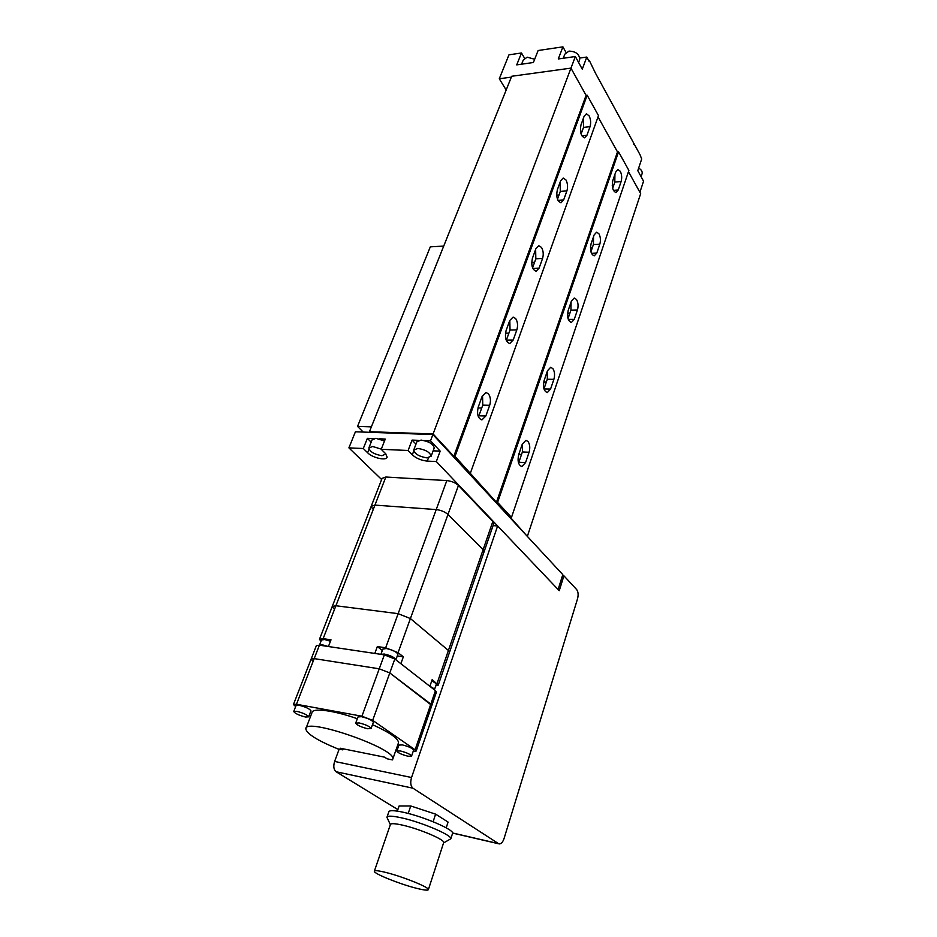 <?xml version="1.0" encoding="UTF-8"?>
<svg xmlns="http://www.w3.org/2000/svg" width="937" height="937" viewBox="0 0 937 937"><rect width="100%" height="100%" fill="white"/><g stroke="black" fill="none" stroke-linecap="round" stroke-linejoin="round"><path stroke-width="1.41" d="M397.3 655.923L403.343 656.814L398.084 652.667L385.681 647.772L377.33 646.553L374.8 653.44L328.43 646.53L331.007 639.819L323.124 638.671L335.903 605.747L398.155 613.665L335.903 605.747L332.237 606.508L335.903 605.747L374.941 505.102L436.22 509.576C440.987 510.173 444.911 511.789 447.98 514.448C444.911 511.789 440.987 510.173 436.22 509.576L374.941 505.102L371.216 506.308L374.941 505.102L385.821 477.027L382.085 478.35L371.31 506.039M385.821 477.027L446.82 480.587C451.564 481.114 455.441 482.742 458.451 485.448L492.815 521.534L493.67 523.888M332.319 606.286L371.216 506.308L372.528 508.791M484.019 551.94L483.129 549.668L447.98 514.448L483.129 549.668L484.019 551.94M319.552 639.081L332.237 606.508L333.748 608.675M458.451 485.448L410.406 618.561L398.155 613.665L410.406 618.561L448.401 650.477L410.406 618.561L398.084 652.667M449.467 652.433L448.401 650.477L449.467 652.433M395.894 659.824L395.894 659.789C394.711 657.446 390.834 655.525 384.275 654.038L380.926 654.354M397.827 654.448L397.885 654.272C396.702 651.906 392.837 649.985 386.302 648.509L382.835 649.095L380.902 654.354M328.231 646.495L322.492 644.843L319.47 645.195L321.485 640.03L324.553 639.514L330.468 641.224M435.764 685.884L438.235 685.123L432.191 679.606L429.872 686.317L400.872 663.701L403.343 656.814M436.209 684.572L436.255 684.432C436.232 683.518 434.709 682.382 431.699 681.023M377.33 646.553L382.331 650.454M323.124 638.671L319.482 639.28L320.993 641.295M434.393 689.843L434.428 689.761C434.405 688.882 432.941 687.781 430.06 686.458M359.105 722.919L355.685 723.177C357.032 725.215 361.014 727.065 367.644 728.74L371.111 728.494C369.752 726.444 365.758 724.594 359.105 722.919M373.313 722.392L373.359 722.251C372.024 720.178 368.042 718.316 361.389 716.664L357.969 716.946L355.732 723.036M400.263 750.935L396.808 751.099C398.038 752.938 401.797 754.648 408.063 756.241L411.566 756.089C410.336 754.262 406.564 752.54 400.263 750.935M413.604 750.186L413.639 750.068C412.421 748.206 408.661 746.484 402.371 744.903L398.904 745.091L396.843 750.982M296.748 711.312L293.714 711.534C295.132 713.549 299.09 715.388 305.567 717.039L308.636 716.828C307.231 714.814 303.26 712.975 296.748 711.312M310.897 710.937L310.943 710.808C309.55 708.759 305.591 706.92 299.09 705.268L296.057 705.514L293.773 711.394M343.188 748.827L342.801 749.869L337.707 748.85C317.456 740.499 306.821 733.847 305.79 728.904C304.478 716.735 396.866 748.733 392.802 759.04L398.53 742.69C398.272 738.415 389.593 732.406 372.481 724.676M398.272 743.404L398.53 742.69M357.313 718.726C333.56 710.293 312.044 707.611 311.974 712.717L306.071 728.166M398.436 746.426L397.452 745.758M413.217 751.322L416.18 751.041L415.103 749.787L372.668 720.354L361.928 716.219L296.467 704.273L293.445 704.519L295.647 706.557M309.187 715.399L310.592 716.325M415.103 749.787L430.821 704.109L431.84 705.467L389.792 672.93L379.251 668.807L314.2 658.617L311.143 659.039L314.2 658.617L296.467 704.273M361.928 716.219L379.251 668.807L389.792 672.93L372.668 720.354M416.18 751.041L436.443 692.056L435.447 690.663L394.828 658.992L384.346 654.858L319.412 645.183L316.355 645.663L311.213 658.887M342.801 749.869L340.236 748.23L384.568 757.155L387.063 758.806L392.427 759.895L392.802 759.04M293.504 704.378L311.143 659.039L312.525 660.737M435.447 690.663L430.821 704.109L389.792 672.93L394.828 658.992M384.346 654.858L379.251 668.807L314.2 658.617L319.412 645.183M397.874 809.591L336.114 771.748C333.666 769.687 333.174 766.255 334.614 761.453L339.159 749.143M334.614 761.453L411.542 777.523L497.629 525.962L493.085 525.598M452.571 832.97L498.507 843.628L412.936 788.193L336.114 771.748M497.629 525.962L559.248 590.697L563.91 575.822L576.677 589.584C578.246 591.762 578.527 594.831 577.543 598.766L504.071 838.486C502.841 842.082 501.26 843.897 499.316 843.921L498.507 843.628M563.91 575.822L562.458 575.681M411.542 777.523C410.137 782.536 410.605 786.096 412.936 788.193M374.402 871.047L390.366 824.607C390.741 823.213 394.922 823.412 402.898 825.216C419.741 828.999 444.876 839.728 443.693 842.539L443.599 842.808M390.354 824.642L386.934 817.322C387.391 815.612 392.392 815.811 401.926 817.931C422.142 822.393 452.313 835.336 450.826 838.791L443.552 842.96M415.419 888.007C398.635 883.685 373.629 873.542 374.32 871.258C374.589 870.18 378.747 870.649 386.77 872.687C403.718 876.973 429.38 887.421 428.396 889.576C428.022 890.677 423.7 890.15 415.419 888.007M387.051 816.97L388.808 811.887C389.288 810.13 394.29 810.294 403.824 812.379C424.028 816.759 454.117 829.76 452.594 833.298L452.489 833.637M446.199 827.839L448.085 822.065L435.611 814.148L410.746 805.972L399.115 805.961L397.347 811.126M435.611 814.148L433.105 821.737M410.746 805.972L408.204 813.445M424.332 440.577L430.528 440.823L440.191 451.142L436.326 461.554L427.249 461.098C421.275 460.477 416.297 458.392 412.303 454.832L408.099 450.486L381.242 449.303L385.517 453.59L387.157 457.069C386.618 461.063 372.551 457.947 367.632 452.758L363.298 448.507L348.904 447.874L381.628 479.521M436.326 461.554L558.112 589.514L562.797 574.615L432.882 434.557L430.528 440.823M415.969 444.161L412.081 440.097L408.099 450.486M412.081 440.097L418.499 440.355M348.904 447.874L355.416 431.793L432.882 434.557M371.169 442.159L367.363 438.364L363.298 448.507M367.363 438.364L373.488 438.598M379.063 438.821L385.271 439.055L381.242 449.303M440.191 451.142L433.152 450.826M381.3 449.128L372.668 446.492L368.85 447.956C369.939 451.81 374.308 454.398 381.956 455.722L385.868 453.953M384.521 440.964L375.901 438.34L372.083 439.84L368.979 447.64M417.879 448.436L413.721 450.053C414.751 453.953 419.144 456.565 426.909 457.865L431.125 456.237C430.095 452.337 425.679 449.725 417.879 448.436M434.124 448.249L434.241 447.909C433.234 443.962 428.841 441.362 421.053 440.085L416.895 441.737L413.849 449.713M581.104 134.05L583.517 127.397L583.364 118.331M589.127 115.86C590.778 119.362 591.083 122.958 590.029 126.682L586.925 135.315L584.594 137.821C580.94 136.17 579.722 131.871 580.963 124.926L584.126 116.258L586.398 113.81L589.127 115.86M612.669 188.302L614.801 182.071L614.93 174.329M620.306 171.307C621.817 174.528 622.086 177.936 621.114 181.544L618.244 189.977L615.972 192.542C612.704 191.019 611.662 187.013 612.81 180.501L615.726 172.033L617.952 169.527L620.306 171.307M557.48 199.194L560.291 191.417L560.127 182.176M565.936 179.916C567.693 183.336 568.009 187.002 566.908 190.89L563.629 199.979L560.994 202.767C557.234 201.162 556.004 196.864 557.316 189.883L560.642 180.747L563.207 178.03L565.936 179.916M590.919 251.807L593.414 244.522L593.543 236.616M598.954 233.805C600.547 236.944 600.84 240.399 599.821 244.17L596.81 253.025L594.245 255.871C590.907 254.384 589.853 250.378 591.06 243.843L594.117 234.941L596.623 232.177L598.954 233.805M532.567 267.865L535.835 258.858L535.636 249.429M541.504 247.403C543.366 250.753 543.706 254.454 542.546 258.53L539.091 268.123L536.105 271.226C532.239 269.669 530.998 265.382 532.392 258.354L535.894 248.727L538.81 245.693L541.504 247.403M568.045 318.603L570.938 310.159L571.066 302.077M576.513 299.489C578.199 302.546 578.516 306.059 577.438 309.995L574.276 319.306L571.394 322.457C567.974 321.016 566.908 317.011 568.185 310.452L571.406 301.093L574.229 298.013L576.513 299.489M506.273 340.354L510.033 330L509.81 320.384M515.713 318.603C517.692 321.859 518.067 325.631 516.837 329.894L513.195 340.014L509.787 343.504C505.851 341.97 504.61 337.695 506.062 330.656L509.775 320.477L513.101 317.081L515.713 318.603M543.964 388.937L547.302 379.216L547.419 370.947M552.889 368.616C554.692 371.591 555.02 375.14 553.896 379.262L550.558 389.078L547.302 392.58C543.823 391.162 542.769 387.168 544.104 380.598L547.489 370.736L550.675 367.304L552.889 368.616M478.432 416.918L482.778 405.159L482.543 395.391M488.47 393.856C490.578 396.995 490.988 400.813 489.688 405.299L485.834 416.005L481.934 419.905C477.929 418.417 476.699 414.142 478.233 407.091L482.157 396.328L485.963 392.509L488.47 393.856M518.559 463.042L522.389 451.974L522.506 443.541M528 441.468C529.909 444.337 530.272 447.933 529.077 452.255L525.563 462.597L521.862 466.509C518.348 465.127 517.294 461.145 518.711 454.562L522.284 444.15L525.891 440.331L528 441.468M370.056 432.32L369.447 431.699L433.093 433.96L453.824 456.319L454.995 456.378L496.446 502.314L497.594 502.396L511.485 517.411L510.349 517.329L526.781 535.8M433.093 433.96L570.949 68.132L511.672 76.272L369.447 431.699M570.949 68.132L586.082 95.363L453.824 456.319M586.082 95.363L587.171 95.223L454.995 456.378M587.171 95.223L598.485 115.626L470.421 473.033M598.04 116.891L617.495 151.923L496.446 502.314M617.495 151.923L618.561 151.817L497.594 502.396M618.561 151.817L628.879 170.44L511.485 517.411M628.469 171.67L640.662 193.631L527.531 535.859M521.604 64.184L523.256 60.027L527.18 57.18L534.676 59.254M522.436 64.067L527.636 63.329M563.242 58.258L564.788 54.205L569.005 51.102C575.997 51.418 579.546 54.252 579.687 59.617L579.499 60.109M564.215 58.117L569.626 57.344M506.179 89.987L499.28 78.778L511.333 77.127M588.682 60.565L589.326 60.472L595.51 73.25L640.018 154.687L641.693 158.997L637.792 170.651L643.555 181.192L639.901 192.237M589.326 60.472L589.045 61.233L586.796 57.052L579.827 58.035M499.28 78.778L508.978 54.826L521.487 52.976L516.732 64.876L533.399 62.51L538.119 50.516L562.926 46.85L558.276 58.961L575.353 56.525L582.275 69.186L586.796 57.052M575.353 56.525L570.961 68.155M524.568 58.211L521.487 52.976M565.983 52.378L562.926 46.85M634.349 144.169L633.74 144.228M638.659 168.063C641.341 169.714 642.501 171.553 642.126 173.591L642.021 173.919M371.333 426.967L443.669 246.22M363.228 432.074L357.547 426.394L430.306 246.853L443.564 246.08M371.216 426.85L357.547 426.394M437.052 683.448L492.815 521.534M385.681 647.772L446.82 480.587M369.026 449.233L367.632 452.758M428.478 457.818L427.249 461.098M413.767 451.002L412.303 454.832M521.522 454.492L518.77 454.375M481.735 408.028L477.964 407.946M546.353 381.991L543.729 381.968M508.896 333.15L505.453 333.197M569.919 313.145L567.611 313.204M534.605 262.243L531.677 262.383M592.325 247.708L590.439 247.813M558.991 195.013L556.672 195.201M613.641 185.432L612.248 185.549M582.146 131.168L580.471 131.356M590.029 126.682L583.517 127.397M621.114 181.544L614.801 182.071M566.908 190.89L560.291 191.417M599.821 244.17L593.414 244.522M542.546 258.53L535.835 258.858M577.438 309.995L570.938 310.159M516.837 329.894L510.033 330M553.896 379.262L547.302 379.216M489.688 405.299L482.778 405.159M529.077 452.255L522.389 451.974M525.563 462.597L518.852 462.281M485.834 416.005L478.912 415.829M550.558 389.078L543.987 388.996M513.195 340.014L506.378 340.096M574.276 319.306L568.326 319.435M539.091 268.123L532.79 268.404M596.81 253.025L591.434 253.295M563.629 199.979L558.007 200.413M618.244 189.977L613.395 190.363M586.925 135.315L581.9 135.842M438.235 685.123L493.752 523.642M395.894 659.789L397.885 654.272M434.428 689.761L436.255 684.432M308.636 716.828L310.943 710.808M411.566 756.089L413.639 750.068M371.111 728.494L373.359 722.251M498.929 843.839L452.594 833.087M450.826 838.791L452.594 833.298M428.396 889.576L443.693 842.539M431.125 456.237L434.241 447.909M579.687 59.617L578.609 62.486M642.126 173.591L641.095 176.695"/></g></svg>
